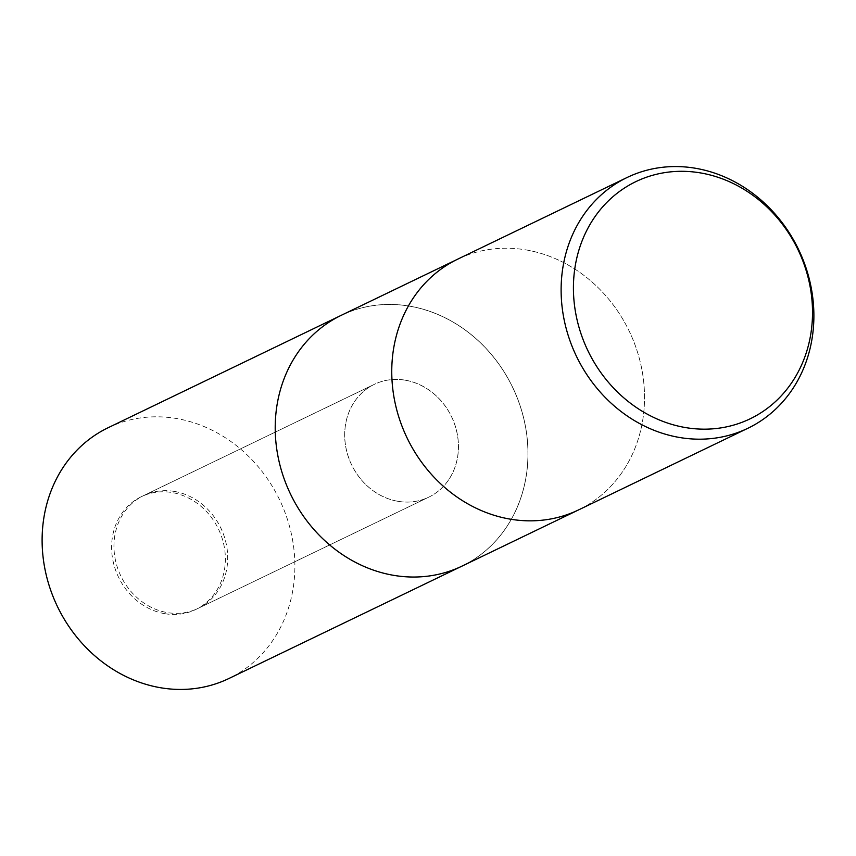 <?xml version="1.0" encoding="UTF-8"?>
<svg xmlns="http://www.w3.org/2000/svg" width="856" height="856" viewBox="0 0 856 856"><rect width="100%" height="100%" fill="white"/><g stroke="black" fill="none" stroke-linecap="round" stroke-linejoin="round"><path stroke-width="0.64" stroke-dasharray="4.28 3.21" d="M405.145 380.182A62.627 55.447 -115.7 0 1 457.083 433.254A62.627 55.447 -115.7 0 1 428.749 497.165A62.627 55.447 -115.7 0 1 397.954 501.327A62.627 55.447 -115.7 0 1 346.017 448.244A62.627 55.447 -115.7 0 1 374.35 384.344A62.627 55.447 -115.7 0 1 405.145 380.182M174.421 491.43A62.627 55.447 -115.7 0 1 226.359 544.512A62.627 55.447 -115.7 0 1 198.025 608.413A62.627 55.447 -115.7 0 1 167.23 612.575A62.627 55.447 -115.7 0 1 115.293 559.503A62.627 55.447 -115.7 0 1 143.626 495.592A62.627 55.447 -115.7 0 1 174.421 491.43M526.14 249.931A139.175 123.221 -115.7 0 1 641.551 367.877A139.175 123.221 -115.7 0 1 578.592 509.898A139.175 123.221 -115.7 0 0 641.551 367.877A139.175 123.221 -115.7 0 0 526.14 249.931A139.175 123.221 -115.7 0 0 457.693 259.165A139.175 123.221 -115.7 0 1 526.14 249.931M393.6 575.328A139.175 123.221 -115.7 0 1 278.189 457.382A139.175 123.221 -115.7 0 1 341.148 315.372A139.175 123.221 -115.7 0 1 409.596 306.127A139.175 123.221 -115.7 0 1 525.006 424.073A139.175 123.221 -115.7 0 1 462.047 566.094L461.726 566.244M510.144 519.132A139.175 123.221 -115.7 0 1 394.734 401.186A139.175 123.221 -115.7 0 1 457.693 259.175L457.382 259.325M164.898 613.698A62.627 55.447 -115.7 0 1 112.96 560.627A62.627 55.447 -115.7 0 1 141.294 496.715A62.627 55.447 -115.7 0 1 172.099 492.553A62.627 55.447 -115.7 0 1 224.026 545.636A62.627 55.447 -115.7 0 1 195.703 609.536A62.627 55.447 -115.7 0 1 164.898 613.698M397.997 501.306A62.627 55.447 -115.7 0 1 346.059 448.223A62.627 55.447 -115.7 0 1 374.393 384.323A62.627 55.447 -115.7 0 1 405.198 380.16A62.627 55.447 -115.7 0 1 457.125 433.232A62.627 55.447 -115.7 0 1 428.792 497.143A62.627 55.447 -115.7 0 1 397.997 501.306M340.838 315.522L341.148 315.372A139.175 123.221 -115.7 0 1 409.596 306.127A139.175 123.221 -115.7 0 1 524.995 424.073A139.175 123.221 -115.7 0 1 462.047 566.094M108.049 427.765A139.175 123.221 -115.7 0 1 176.496 418.52A139.175 123.221 -115.7 0 1 291.907 536.466A139.175 123.221 -115.7 0 1 228.948 678.487M409.585 306.18A139.121 123.178 -115.7 0 1 527.681 462.24A139.121 123.178 -115.7 0 1 393.6 575.285A139.121 123.178 -115.7 0 1 275.514 419.226A139.121 123.178 -115.7 0 1 409.585 306.18M198.025 608.413L428.749 497.165M143.626 495.592L374.35 384.344M141.294 496.715L374.393 384.323M195.703 609.536L428.792 497.143"/><path stroke-width="1.28" d="M510.144 519.132A139.175 123.221 -115.7 0 0 578.592 509.898A139.175 123.221 -115.7 0 1 510.144 519.132A139.175 123.221 -115.7 0 1 394.734 401.186A139.175 123.221 -115.7 0 1 457.693 259.165L627.052 177.513A139.175 123.221 -115.7 0 1 695.5 168.268A139.175 123.221 -115.7 0 1 810.91 286.214A139.175 123.221 -115.7 0 1 747.951 428.235A139.175 123.221 -115.7 0 1 679.504 437.48A139.175 123.221 -115.7 0 1 564.093 319.523A139.175 123.221 -115.7 0 1 627.052 177.513M393.6 575.328A139.175 123.221 -115.7 0 0 462.047 566.094A139.175 123.221 -115.7 0 1 393.6 575.328A139.175 123.221 -115.7 0 1 278.189 457.393A139.175 123.221 -115.7 0 1 341.148 315.372L457.382 259.325M700.529 172.923A131.642 116.555 -115.7 0 1 812.28 320.593A131.642 116.555 -115.7 0 1 685.41 427.551A131.642 116.555 -115.7 0 1 573.659 279.891A131.642 116.555 -115.7 0 1 700.529 172.923M461.726 566.244L228.948 678.487A139.175 123.221 -115.7 0 1 160.5 687.732A139.175 123.221 -115.7 0 1 45.09 569.786A139.175 123.221 -115.7 0 1 108.049 427.765L340.838 315.522M462.047 566.094L578.282 510.048M578.592 509.898L747.951 428.235"/></g></svg>
